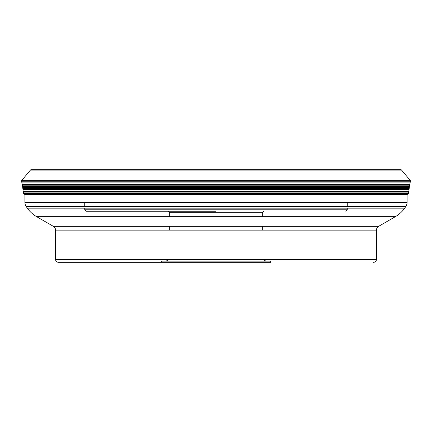 <?xml version="1.0" encoding="UTF-8"?>
<svg xmlns="http://www.w3.org/2000/svg" width="432" height="432" viewBox="0 0 432 432"><rect width="100%" height="100%" fill="white"/><g stroke="black" fill="none" stroke-linecap="round" stroke-linejoin="round"><path stroke-width="0.65" d="M31.304 169.69A1.166 1.166 0 0 0 30.413 170.105A1.166 1.166 0 0 1 31.304 169.69L400.696 169.69A1.166 1.166 0 0 1 401.587 170.105L410.125 180.279A1.166 1.166 0 0 1 410.384 181.229L410.092 182.92L21.908 182.92L22.183 184.399A127.305 127.305 0 0 1 22.237 184.702A127.937 127.937 0 0 1 22.437 185.819A125.248 125.248 0 0 1 22.545 186.446L22.545 186.467A27.864 27.864 0 0 1 22.588 186.721A27.794 27.794 0 0 1 22.653 187.153A27.4 27.4 0 0 1 22.68 187.337L22.68 187.358A109.544 109.544 0 0 1 22.712 187.585A105.883 105.883 0 0 1 22.826 188.476A95.337 95.337 0 0 1 22.934 189.367L22.955 189.562A766.951 766.951 0 0 1 23.123 191.057A51.592 51.592 0 0 0 23.134 191.155A51.786 51.786 0 0 0 23.15 191.29A52.256 52.256 0 0 0 23.204 191.727L408.785 191.792L408.494 193.19A1.118 1.118 0 0 1 408.326 193.59A1.134 1.134 0 0 1 408.326 193.595A1.134 1.134 0 0 1 408.013 193.898L407.09 194.508L407.09 202.397L24.91 202.397A7.295 7.295 0 0 0 26.228 206.577L27.329 208.148A29.171 29.171 0 0 0 36.639 216.68L53.368 226.341A4.374 4.374 0 0 1 55.555 230.132L55.555 259.394A2.916 2.916 0 0 0 58.471 262.31L270.697 262.31L270.697 261.144L161.303 261.144L161.303 262.31M410.125 180.279L21.875 180.279L30.413 170.105L21.875 180.279A1.166 1.166 0 0 0 21.616 181.229L22.183 184.399A127.305 127.305 0 0 1 22.237 184.702A127.937 127.937 0 0 1 22.437 185.819A125.248 125.248 0 0 1 22.545 186.446L22.545 186.467A27.864 27.864 0 0 1 22.588 186.721A27.794 27.794 0 0 1 22.653 187.153A27.4 27.4 0 0 1 22.68 187.337L22.68 187.358A109.544 109.544 0 0 1 22.712 187.585A105.883 105.883 0 0 1 22.826 188.476A95.337 95.337 0 0 1 22.934 189.367L22.955 189.562A766.951 766.951 0 0 1 23.123 191.057A51.592 51.592 0 0 0 23.134 191.155A51.786 51.786 0 0 0 23.15 191.29A52.256 52.256 0 0 0 23.204 191.727L23.506 193.19A1.118 1.118 0 0 0 23.674 193.59A1.134 1.134 0 0 0 23.674 193.595A1.134 1.134 0 0 0 23.987 193.898L24.84 194.465L407.16 194.465M410.092 182.92L409.817 184.399A127.305 127.305 0 0 0 409.763 184.702A127.937 127.937 0 0 0 409.563 185.819A125.248 125.248 0 0 0 409.455 186.446L409.455 186.467A27.864 27.864 0 0 0 409.412 186.721A27.794 27.794 0 0 0 409.347 187.153A27.4 27.4 0 0 0 409.32 187.337L409.32 187.358A109.544 109.544 0 0 0 409.288 187.585A105.883 105.883 0 0 0 409.174 188.476A95.337 95.337 0 0 0 409.066 189.367L409.045 189.562A766.951 766.951 0 0 0 408.877 191.057A51.592 51.592 0 0 1 408.866 191.155A51.786 51.786 0 0 1 408.85 191.29A52.256 52.256 0 0 1 408.796 191.727L408.785 191.792M347.274 208.148L347.274 209.801L84.726 209.801L86.184 211.259L216.022 211.259M216 211.259L168.232 211.259L216 211.259M58.471 262.31L270.697 262.31M373.529 262.31A2.916 2.916 0 0 0 376.445 259.394L55.555 259.394M55.555 230.132L376.445 230.132L376.445 259.394M376.445 230.132A4.374 4.374 0 0 1 378.632 226.341L53.368 226.341M36.639 216.68L395.361 216.68L378.632 226.341M395.361 216.68A29.171 29.171 0 0 0 404.671 208.148L27.329 208.148M26.228 206.577L405.772 206.577L404.671 208.148M405.772 206.577A7.295 7.295 0 0 0 407.09 202.397M24.91 194.465L24.91 202.397M23.215 191.792L23.506 193.19A1.118 1.118 0 0 0 23.674 193.59A1.134 1.134 0 0 0 23.674 193.595A1.134 1.134 0 0 0 23.987 193.898L24.84 194.465M21.875 180.279A1.166 1.166 0 0 0 21.616 181.229L21.908 182.92M30.413 170.105L401.587 170.105M21.616 181.229L410.384 181.229M22.172 184.34L409.828 184.34M409.817 184.399L22.183 184.399M22.237 184.702L409.763 184.702M22.437 185.819L409.563 185.819M22.545 186.446L409.455 186.446M409.455 186.467L22.545 186.467M22.588 186.721L409.412 186.721M22.615 186.899L409.385 186.899M22.653 187.153L409.347 187.153M22.68 187.337L409.32 187.337M409.32 187.358L22.68 187.358M22.712 187.585L409.288 187.585M22.826 188.476L409.174 188.476M22.934 189.367L409.066 189.367M409.061 189.427L22.939 189.427M22.955 189.562L409.045 189.562M23.123 191.057L408.877 191.057M23.134 191.155L408.866 191.155M23.15 191.29L408.85 191.29M408.796 191.727L23.204 191.727M23.231 191.884L408.769 191.884M408.764 191.911L23.236 191.911M408.726 192.078L23.274 192.078M23.506 193.19L408.494 193.19M24.91 193.379L407.09 193.379M23.674 193.59L408.326 193.59L23.674 193.595M23.836 193.779L408.164 193.779M23.987 193.898L408.013 193.898M407.97 193.93L24.03 193.93M262.31 216.68L262.31 212.717L169.69 212.717L168.232 211.259M84.726 209.801L84.726 208.148M84.726 206.577L84.726 202.397M347.274 206.577L347.274 202.397M347.274 209.801L345.816 211.259M262.31 212.717L263.768 211.259M169.69 230.132L169.69 226.341M169.69 216.68L169.69 212.717M262.31 230.132L262.31 226.341M168.809 259.394L166.136 261.144M263.191 259.394L265.864 261.144"/></g></svg>
